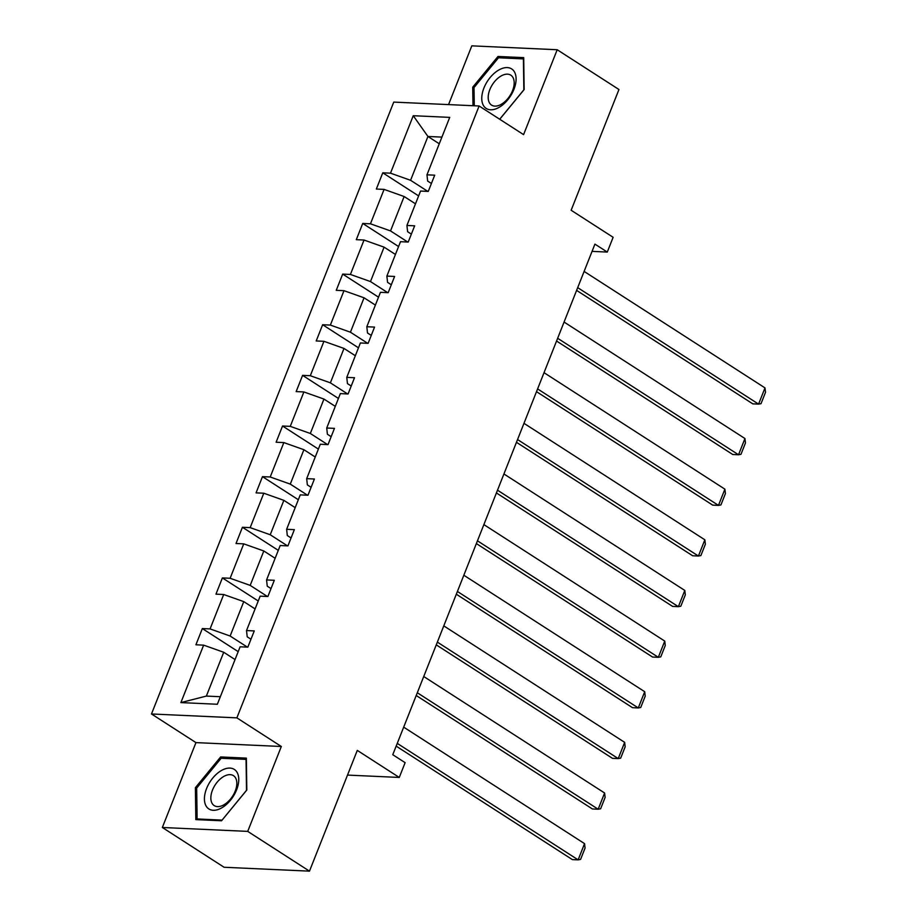 <?xml version="1.0" encoding="UTF-8"?>
<svg xmlns="http://www.w3.org/2000/svg" width="917" height="917" viewBox="0 0 917 917"><rect width="100%" height="100%" fill="white"/><g stroke="black" fill="none" stroke-linecap="round" stroke-linejoin="round"><path stroke-width="1.38" d="M281.324 746.495L195.951 742.61L162.343 827.489L247.716 831.387L281.324 746.495L236.873 717.862L479.121 105.994L523.584 134.627L557.192 49.736L471.808 45.85L448.551 104.595M557.192 49.736L618.952 89.511L571.142 210.257L613.129 237.297L607.283 252.072L594.927 244.117L392.774 754.714L405.119 762.669L399.273 777.444L357.286 750.393L309.476 871.15L224.092 867.264L162.343 827.489M247.716 831.387L309.476 871.15M195.951 742.61L151.488 713.976L393.748 102.096L479.121 105.994M235.05 659.564L223.714 652.262L206.359 696.083L180.89 702.594L203.643 645.144L195.917 644.789L202.336 628.558L238.191 651.643M223.714 652.262L203.643 645.144M236.873 717.862L151.488 713.976M255.098 608.922L243.762 601.621L230.133 636.031L210.073 628.913L202.336 628.558M210.073 628.913L223.691 594.503L215.965 594.147L222.384 577.916L258.239 601.002M275.146 558.293L263.809 550.979L250.181 585.39L230.121 578.272L222.384 577.916M230.121 578.272L243.739 543.861L236.013 543.506L242.432 527.275L278.287 550.36M295.194 507.651L283.857 500.35L270.228 534.76L250.169 527.63L242.432 527.275M250.169 527.63L263.787 493.22L256.061 492.876L262.48 476.645L298.334 499.731M315.242 457.01L303.905 449.708L290.276 484.119L270.217 476.989L262.48 476.645M270.217 476.989L283.834 442.59L276.109 442.235L282.539 426.004L318.382 449.089M335.29 406.369L323.953 399.067L310.336 433.477L290.265 426.359L282.539 426.004M290.265 426.359L303.882 391.949L296.157 391.593L302.587 375.362L338.43 398.448M355.337 355.739L344.001 348.437L330.384 382.836L310.313 375.718L302.587 375.362M310.313 375.718L323.942 341.307L316.205 340.964L322.635 324.733L358.478 347.818M375.397 305.097L364.049 297.796L350.432 332.206L330.361 325.077L322.635 324.733M330.361 325.077L343.99 290.678L336.252 290.322L342.683 274.091L378.526 297.177M395.445 254.456L384.097 247.154L370.479 281.565L350.409 274.447L342.683 274.091M350.409 274.447L364.038 240.036L356.3 239.681L362.731 223.45L398.574 246.535M415.493 203.826L404.145 196.525L390.527 230.924L370.457 223.805L362.731 223.45M370.457 223.805L384.085 189.395L376.348 189.04L382.779 172.82L418.622 195.906M439.266 143.774L427.93 136.473L410.575 180.294L390.504 173.164L382.779 172.82M390.504 173.164L413.258 115.714L449.72 117.376L426.967 174.826L434.704 175.181L428.273 191.412L420.548 191.057L406.919 225.467L414.656 225.823L408.225 242.042L400.5 241.698L386.871 276.109L394.597 276.453L388.178 292.683L380.44 292.328L366.823 326.739L374.549 327.094L368.13 343.325L360.392 342.969L346.775 377.38L354.501 377.735L348.082 393.966L340.345 393.611L326.727 428.021L334.453 428.365L328.034 444.596L320.297 444.252L306.679 478.651L314.405 479.006L307.974 495.237L300.249 494.882L286.631 529.292L294.357 529.648L287.927 545.879L280.201 545.523L266.572 579.934L274.309 580.289L267.879 596.508L260.153 596.165L246.524 630.564L254.261 630.919L247.831 647.15L240.105 646.794L217.352 704.256L180.89 702.594M246.524 630.564L247.212 636.811L250.971 639.229M247.372 647.127L230.133 636.031M243.762 601.621L223.691 594.503M266.572 579.934L267.26 586.169L271.019 588.588M267.42 596.497L250.181 585.39M263.809 550.979L243.739 543.861M286.631 529.292L287.308 535.528L291.067 537.958M287.468 545.856L270.228 534.76M283.857 500.35L263.787 493.22M306.679 478.651L307.355 484.898L311.115 487.317M307.516 495.214L290.276 484.119M303.905 449.708L283.834 442.59M326.727 428.021L327.403 434.257L331.163 436.675M327.564 444.573L310.336 433.477M323.953 399.067L303.882 391.949M346.775 377.38L347.451 383.615L351.211 386.034M347.612 393.943L330.384 382.836M344.001 348.437L323.942 341.307M366.823 326.739L367.499 332.986L371.259 335.404M367.66 343.302L350.432 332.206M364.049 297.796L343.99 290.678M386.871 276.109L387.559 282.344L391.318 284.763M387.708 292.661L370.479 281.565M384.097 247.154L364.038 240.036M406.919 225.467L407.607 231.703L411.366 234.122M407.767 242.031L390.527 230.924M404.145 196.525L384.085 189.395M426.967 174.826L427.654 181.062L431.414 183.492M592.061 251.373L607.283 252.072M347.509 775.083L399.273 777.444M206.359 696.083L220.344 696.714M427.815 191.389L410.575 180.294M441.902 137.103L427.93 136.473L413.258 115.714M499.731 119.256L524.157 89.545L523.699 57.633L497.988 56.464L472.725 87.195L472.989 105.707M246.352 758.118L220.642 756.949L195.378 787.692L195.837 819.603L221.547 820.772L246.811 790.03L246.352 758.118M474.032 88.032L472.725 87.195M500.132 57.84L497.988 56.464M222.785 758.336L220.642 756.949M196.685 788.528L195.378 787.692M584.129 271.409L764.996 387.891L758.577 404.122L752.8 403.858L576.61 290.391M577.699 287.64L758.577 404.122L761.018 403.675L765.512 392.316L764.996 387.891M564.081 322.05L744.948 438.532L738.529 454.763L732.752 454.5L556.562 341.032M557.651 338.281L738.529 454.763L740.97 454.316L745.464 442.957L744.948 438.532M544.033 372.68L724.9 489.162L718.469 505.393L712.704 505.129L536.514 391.662M537.603 388.911L718.469 505.393L720.922 504.946L725.416 493.587L724.9 489.162M513.669 70.758A23.51 13.709 -57.2 0 0 490.125 77.544A23.51 13.709 -57.2 0 0 484.199 106.624A23.51 13.709 -57.2 0 0 507.743 99.827A23.51 13.709 -57.2 0 0 513.669 70.758M512.339 76.558A17.801 10.374 -57.2 0 0 510.826 75.171A17.801 10.374 -57.2 0 0 493.449 83.08A17.801 10.374 -57.2 0 0 490.033 103.713A17.801 10.374 -57.2 0 0 491.546 105.1A17.801 10.374 -57.2 0 0 508.924 97.202A17.801 10.374 -57.2 0 0 512.339 76.558M474.284 105.764L474.02 87.551L498.493 57.771L523.412 58.906L523.848 89.82L499.685 119.233M236.322 771.254A23.51 13.709 -57.2 0 0 212.778 778.04A23.51 13.709 -57.2 0 0 206.852 807.109A23.51 13.709 -57.2 0 0 230.408 800.323A23.51 13.709 -57.2 0 0 236.322 771.254M234.993 777.054A17.801 10.374 -57.2 0 0 233.48 775.667A17.801 10.374 -57.2 0 0 216.103 783.565A17.801 10.374 -57.2 0 0 212.687 804.209A17.801 10.374 -57.2 0 0 214.2 805.596A17.801 10.374 -57.2 0 0 231.577 797.687A17.801 10.374 -57.2 0 0 234.993 777.054M222.029 820.096L197.121 818.961L196.674 788.047L221.146 758.267L246.065 759.402L246.501 790.316L222.074 820.13M198.278 819.706L197.121 818.961M523.974 423.322L704.852 539.804L698.422 556.034L692.656 555.771L516.466 442.303M517.555 439.552L698.422 556.034L700.875 555.587L705.368 544.228L704.852 539.804M503.926 473.963L684.804 590.445L678.374 606.676L672.608 606.412L496.418 492.945M497.507 490.194L678.374 606.676L680.815 606.229L685.32 594.869L684.804 590.445M483.878 524.604L664.756 641.086L658.326 657.306L652.56 657.053L476.37 543.575M477.459 540.824L658.326 657.306L660.767 656.87L665.272 645.499L664.756 641.086M463.83 575.234L644.708 691.716L638.278 707.947L632.512 707.683L456.322 594.216M457.411 591.465L638.278 707.947L640.719 707.5L645.224 696.141L644.708 691.716M443.782 625.875L624.66 742.357L618.23 758.588L612.464 758.325L436.263 644.857M437.352 642.106L618.23 758.588L620.671 758.141L625.176 746.782L624.66 742.357M423.734 676.517L604.601 792.999L598.182 809.23L592.416 808.966L416.215 695.499M417.304 692.748L598.182 809.23L600.624 808.783L605.128 797.423L604.601 792.999M403.686 727.147L584.553 843.629L578.134 859.859L572.357 859.596L396.167 746.129M397.256 743.378L578.134 859.859L580.576 859.412L585.069 848.053L584.553 843.629"/></g></svg>
